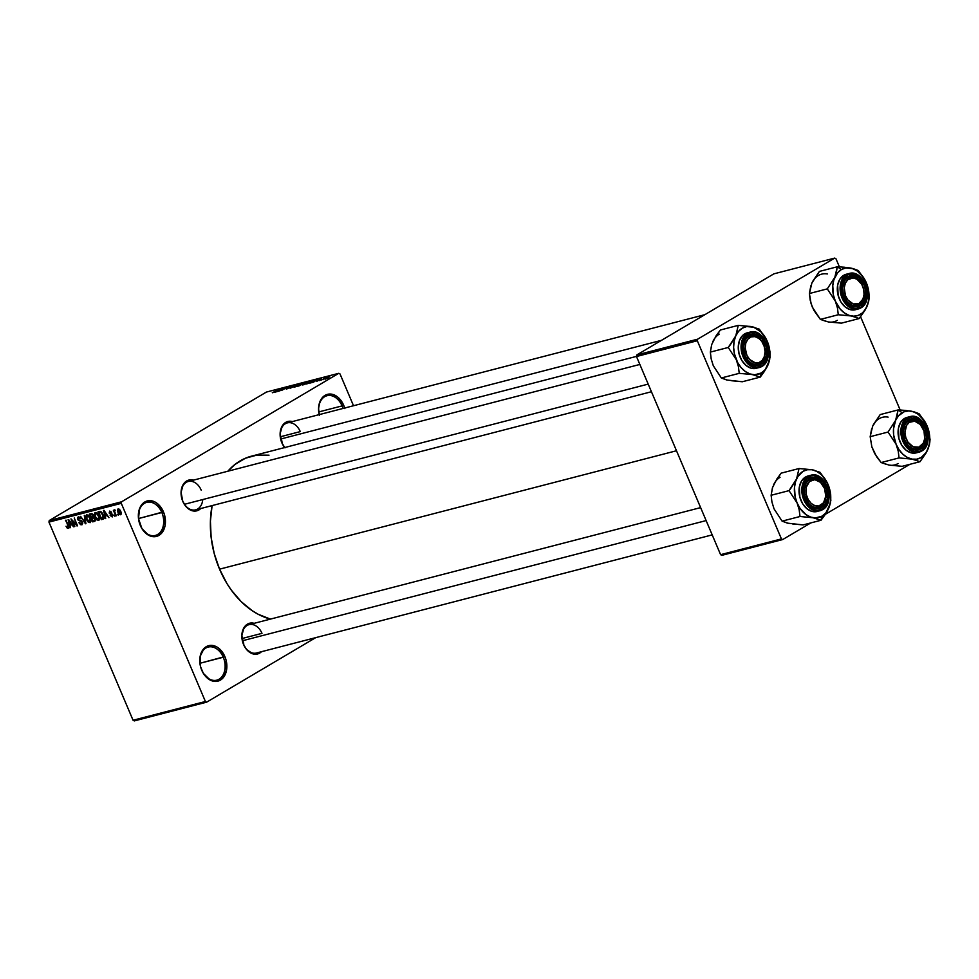 <?xml version="1.0" encoding="UTF-8"?>
<svg xmlns="http://www.w3.org/2000/svg" width="979" height="979" viewBox="0 0 979 979"><rect width="100%" height="100%" fill="white"/><g stroke="black" fill="none" stroke-linecap="round" stroke-linejoin="round"><path stroke-width="1.47" d="M223.273 657.239A17.108 12.299 75.5 0 0 205.884 648.025A17.108 12.299 75.5 0 0 201.711 669.991L201.76 670.236A18.32 13.168 -104.5 0 1 206.226 646.703A18.32 13.168 -104.5 0 1 224.864 656.566L199.973 663.272L223.273 657.239A17.108 12.299 -104.5 0 1 216.787 680.172A17.108 12.299 -104.5 0 1 201.711 669.991A17.108 12.299 -104.5 0 1 208.209 647.058A17.108 12.299 -104.5 0 1 223.273 657.239L224.864 656.566L226.027 659.956L226.492 670.37L222.527 678.447L218.011 681.115L215.441 681.445L210.155 680.038L203.363 673.356L200.597 666.846L200.132 656.419L204.109 648.355L208.613 645.687L211.195 645.357L216.469 646.764L218.99 648.441L224.864 656.566A18.32 13.168 -104.5 0 1 220.41 680.099A18.32 13.168 -104.5 0 1 201.76 670.236L201.711 669.991A17.108 12.299 75.5 0 0 219.112 679.193A17.108 12.299 75.5 0 0 223.273 657.239M342.075 405.906A17.108 12.299 75.5 0 0 326.056 396.018A17.108 12.299 75.5 0 0 319.203 414.619A17.108 12.299 -104.5 0 1 326.998 395.724A17.108 12.299 -104.5 0 1 342.075 405.906L318.762 411.939L342.075 405.906A17.108 12.299 -104.5 0 1 342.98 408.463A17.108 12.299 75.5 0 0 342.075 405.906L343.666 405.233L342.075 405.906M319.178 414.631A18.32 13.168 -104.5 0 1 326.496 394.659A18.32 13.168 -104.5 0 1 343.666 405.233L344.828 408.622M161.841 512.519A17.108 12.299 75.5 0 0 144.451 503.304A17.108 12.299 75.5 0 0 140.278 525.27L140.34 525.515A18.32 13.168 -104.5 0 1 144.794 501.982A18.32 13.168 -104.5 0 1 163.444 511.846L138.541 518.552L161.841 512.519A17.108 12.299 -104.5 0 1 155.355 535.452A17.108 12.299 -104.5 0 1 140.278 525.27A17.108 12.299 -104.5 0 1 146.777 502.337A17.108 12.299 -104.5 0 1 161.841 512.519L163.444 511.846L164.594 515.235L165.072 525.65L161.094 533.726L156.579 536.394L154.009 536.725L148.735 535.317L141.943 528.636L138.504 518.601L139.569 508.59L142.677 503.634L144.794 501.982L149.763 500.636L155.049 502.043L157.558 503.72L163.444 511.846A18.32 13.168 -104.5 0 1 158.977 535.378A18.32 13.168 -104.5 0 1 140.34 525.515L140.278 525.27A17.108 12.299 75.5 0 0 157.68 534.473A17.108 12.299 75.5 0 0 161.841 512.519M300.272 431.604L280.545 436.72L300.272 431.604A14.661 10.536 75.5 0 0 285.354 423.711A14.661 10.536 75.5 0 0 281.793 442.532L281.842 442.777A15.884 11.418 -104.5 0 1 281.744 426.82A15.884 11.418 -104.5 0 1 292.427 421.57L287.777 421.508L282.344 425.755L280.116 433.746L281.793 442.532A14.661 10.536 -104.5 0 1 287.349 422.879L704.868 314.675M261.993 633.352A14.661 10.536 75.5 0 0 247.087 625.459A14.661 10.536 75.5 0 0 243.514 644.292L243.563 644.537A15.884 11.418 -104.5 0 1 243.465 628.579A15.884 11.418 -104.5 0 1 254.148 623.317L249.498 623.256L244.065 627.502L241.837 635.493L243.514 644.292A14.661 10.536 -104.5 0 1 249.07 624.639A14.661 10.536 -104.5 0 1 261.993 633.352L242.266 638.467L261.993 633.352M201.221 490.198A14.661 10.536 75.5 0 0 186.316 482.304A14.661 10.536 75.5 0 0 182.743 501.126L182.792 501.37A15.884 11.418 -104.5 0 1 182.694 485.413A15.884 11.418 -104.5 0 1 193.377 480.163L188.739 480.102L183.293 484.348L181.066 492.339L182.743 501.126A14.661 10.536 -104.5 0 1 188.311 481.472A14.661 10.536 -104.5 0 1 201.221 490.198M676.489 450.756L219.565 569.166A84.292 60.588 75.5 0 0 270.424 619.095L258.187 614.274L252.313 610.761L241.213 601.669L231.325 590.117L226.957 583.557L219.565 569.166L676.489 450.756M315.703 637.647L206.642 702.163L134.307 720.911L206.642 702.163L315.703 637.647M121.592 501.786L49.244 520.534L266.435 392.053L338.783 373.305L121.592 501.786L121.286 503.353L205.406 701.502L133.058 720.25L48.95 522.101L121.286 503.353L205.406 701.502L206.642 702.163L205.406 701.502L133.058 720.25L134.307 720.911L133.058 720.25L48.95 522.101L49.244 520.534L48.95 522.101L121.286 503.353L121.592 501.786L338.783 373.305L340.019 373.954L353.517 405.734L340.019 373.954L338.783 373.305L266.435 392.053L49.244 520.534L121.592 501.786M325.163 379.154L329.752 376.805L325.738 378.335M320.941 380.231L325.836 377.698L320.941 380.231M316.768 381.333L321.369 378.897L316.743 380.917M307.528 383.707L313.745 380.39L311.383 380.917L305.986 384.098L312.228 381.577L313.574 380.378L311.383 380.917L307.528 383.707M299.023 385.91L305.105 382.654L302.792 383.144L297.396 386.326L304.493 383.144L302.792 383.144L297.396 386.326L299.023 385.91M290.628 388.088L297.653 384.466L290.971 387.782L293.957 385.432L290.114 388.222L297.653 384.466L290.971 387.782L293.957 385.432L290.628 388.088M279.468 390.976L287.618 387.072L282.772 389.764L284.326 387.929L278.942 391.111L283.775 388.43L281.671 390.413L287.618 387.072L282.772 389.764L284.326 387.929L279.468 390.976M272.309 392.726L279.394 389.201L272.749 392.738M275.075 392.114L278.342 391.27L282.062 388.516L274.524 392.261L278.342 391.27L281.511 388.651L275.075 392.114M286.357 389.214L292.488 385.946L286.443 388.59M293.908 386.974L300.761 383.731L296.27 385.432L293.994 387.182L299.341 384.931L300.1 383.817L294.569 387.084M302.499 384.747L309.352 381.504L304.861 383.205L302.584 384.955L307.932 382.703L308.691 381.59L303.16 384.857M310.355 382.973L313.61 382.128L317.331 379.375L309.805 383.119L313.61 382.128L316.792 379.509L310.355 382.973M319.448 380.611L320.219 380.158L319.448 380.611M323.033 379.693L323.804 379.228L323.033 379.693M327.965 378.408L328.736 377.955L327.965 378.408M118.373 515.235L117.37 514.256L118.373 515.235M114.788 516.166L113.784 515.187L114.788 516.166M105.695 518.515L105.157 516.068L106.968 515.603L108.95 517.671L103.97 510.316L105.145 518.662L105.157 516.068L106.968 515.603L108.95 517.671L103.431 510.451L105.695 518.515M98.61 520.461L99.601 518.882L98.928 515.957L95.22 512.47L94.939 517.096L96.823 519.849L98.83 520.387L99.601 518.54L98.781 515.615L96.811 512.91L94.975 512.555L94.217 514.318L95.257 517.781L96.591 519.629L98.94 520.326M90.019 522.688L91.01 521.109L90.337 518.185L86.629 514.697L86.348 519.323L88.477 522.284L90.227 522.615L91.01 520.767L90.19 517.842L88.367 515.26L86.495 514.734L85.614 516.545L86.495 519.665L87.988 521.856L90.337 522.553M81.808 524.817L82.481 522.137L80.902 520.485L78.773 520.008L78.724 517.756L79.703 517.169L78.724 517.756L80.878 518.772L78.32 516.851L77.733 519.372L82.42 522.015L81.465 523.9L78.956 522.639L81.808 524.817L82.738 523.043L81.379 520.718L78.614 519.849L78.54 517.818L80.878 518.772L79.776 517.218L78.173 516.9L77.451 518.124L78.149 520.118L81.355 521.489L82.126 522.847L81.33 523.924L79.434 522.394L79.189 523.129L80.596 524.658L82.199 524.658M70.415 527.657L69.876 525.209L71.687 524.744L73.682 526.812L68.151 519.592L69.864 527.803L69.876 525.209L71.687 524.744L73.682 526.812L68.151 519.592L70.415 527.657M68.2 528.342L68.285 525.429L65.52 520.277L68.64 526.408L67.845 527.424L66.046 526.212L67.686 528.342L68.824 527.192L66.034 520.143L68.175 526.824L67.637 527.436L66.046 526.212L67.147 528.011L68.799 527.032L67.147 528.011L68.444 528.244M74.796 526.518L72.152 520.29L77.561 525.809L74.257 518.013L76.386 524.401L70.965 518.87L74.282 526.653L72.152 520.29L76.998 525.956L74.257 518.013L76.386 524.401L70.965 518.87L74.796 526.518M85.956 523.63L84.292 515.407L85.283 522.798L80.596 516.374L85.454 523.765L84.292 515.407L85.283 522.798L80.596 516.374L85.956 523.63M94.351 521.452L94.975 518.748L93.458 517.022L93.323 515.248L91.059 513.657L89.432 514.085L92.736 521.88L95.318 520.351L92.736 521.88L94.963 521.171L95.318 520.118L92.907 514.501L91.671 513.608L89.432 514.085L92.736 521.88L94.816 521.269M102.868 519.249L103.174 514.795L100.372 511.405L98.022 511.858L101.326 519.653L103.884 518.16L102.049 512.739L100.494 511.43L98.022 511.858L101.326 519.653L103.297 519.078M112.218 516.936L112.707 514.783L109.685 512.751L110.884 511.393L110.064 511.882L111.606 512.384L109.697 511.075L109.207 512.996L112.438 514.256L111.912 516.117L110.162 515.443L112.218 516.936L112.634 514.611L109.832 512.996L109.954 511.919L111.606 512.384L109.587 511.111L109.367 513.326L112.34 515.431L111.741 516.141L110.162 515.443L112.499 516.826M116.281 515.774L114.604 511.503L115.081 510.022L114.335 509.9L114.249 511.014L113.344 510.243L115.755 515.909L114.641 511.65L115.081 510.022L114.249 511.014L113.344 510.243L116.281 515.774M120.613 514.758L120.809 511.393L118.129 508.896L117.908 512.201L120.613 514.758L121.335 513.889L120.809 511.393L119.524 509.398L118.031 508.921L117.382 510.206L118.018 512.445L119.401 514.403L120.858 514.66M697.623 339.187L636.791 354.949L773.875 273.851L834.708 258.089L697.623 339.187L697.317 340.753L781.438 538.915L720.605 554.677L636.485 356.515L697.317 340.753L781.438 538.915L782.674 539.564L721.841 555.338L782.674 539.564L810.845 522.908L782.674 539.564L781.438 538.915L720.605 554.677L721.841 555.338L720.605 554.677L636.485 356.515L636.791 354.949L636.485 356.515L697.317 340.753L697.623 339.187L834.708 258.089L835.956 258.75L839.407 266.875L835.956 258.75L834.708 258.089L773.875 273.851L636.791 354.949L697.623 339.187M860.602 316.817L900.178 410.042L860.602 316.817M909.895 464.315L825.334 514.33L909.895 464.315M636.521 356.38L251.566 456.141A84.292 60.588 75.5 0 0 227.85 471.217L235.058 464.376L245.472 458.209L256.939 455.1L269.005 455.174M212.088 505.592A84.292 60.588 75.5 0 0 219.565 569.166L214.23 553.576L211.134 537.385L210.412 521.195L212.088 505.592M319.399 415.512L318.567 408.476L319.803 401.977L322.899 397.021L327.414 394.353L332.64 394.39L337.779 397.107L343.666 405.233A18.32 13.168 -104.5 0 1 344.657 408.023M200.781 508.493L194.65 511.087L190.073 509.875L185.912 506.461L182.792 501.37A15.884 11.418 -104.5 0 0 200.732 508.542M261.552 651.647L257.648 653.96L253.12 653.935L246.671 649.615L243.563 644.537A15.884 11.418 -104.5 0 0 261.503 651.696M284.95 447.868L281.842 442.777A15.884 11.418 -104.5 0 0 284.693 447.55M712.198 534.889L256.425 653.017A14.661 10.536 -104.5 0 1 243.514 644.292M651.439 391.735L195.665 509.851A14.661 10.536 -104.5 0 1 182.743 501.126A14.661 10.536 75.5 0 0 194.344 510.071A14.661 10.536 75.5 0 0 202.763 499.559M284.901 447.501A14.661 10.536 -104.5 0 1 281.793 442.532M68.151 526.69L67.845 527.424M71.822 524.071L69.876 525.209L71.822 524.071M69.668 524.254L69.154 520.118L71.528 523.643L69.668 524.254L68.811 520.326L71.124 523.875L69.668 524.254M82.762 523.19L81.465 523.9M79.666 517.145L78.724 517.756M86.874 519.2L87.009 515.603L88.024 515.015L87.009 515.603L89.309 516.3L90.264 518.013L89.627 521.783L86.654 518.662L86.409 516.117L87.963 515.786L89.811 518.295L90.288 521.085L88.808 521.672L86.874 519.2M87.988 514.991L87.009 515.603M91.01 521.012L89.627 521.783M91.328 517.181L90.337 514.856L92.148 513.791L90.337 514.856L92.381 513.951L91.255 514.624L93.323 515.235L92.821 516.716L93.58 516.263L91.328 517.181L90.337 514.856L92.014 514.55L92.858 515.505L92.821 516.716L91.328 517.181M92.87 520.828L91.708 518.099L93.495 517.047L91.708 518.099L93.813 517.193L92.748 517.83L94.914 518.625L94.486 520.302L95.293 519.825L92.87 520.828L91.708 518.099L93.446 517.793L94.461 518.894L94.486 520.302L92.87 520.828M95.465 516.973L95.612 513.375L96.615 512.788L95.612 513.375L97.912 514.073L98.867 515.786L98.218 519.555L95.355 516.704L95 513.889L96.554 513.559L98.304 515.835L98.879 518.858L97.398 519.445L95.465 516.973M96.578 512.763L95.612 513.375M99.601 518.772L98.218 519.555M101.461 518.601L98.928 512.629L100.776 511.54L98.928 512.629L101.351 511.956L100.666 512.347L103.762 516.569L101.461 518.601L98.928 512.629L100.837 512.421L102.648 514.917L103.125 517.915L101.461 518.601M103.909 517.548L102.403 518.356M107.09 514.93L105.157 516.068L107.09 514.93M104.949 515.113L104.423 510.977L106.809 514.501L104.949 515.113L104.08 511.185L106.405 514.734L104.949 515.113M112.242 515.052L111.912 516.117M112.23 515.933L112.928 515.517M109.685 512.751L110.064 511.882M115.179 510.463L114.249 511.014L115.179 510.463M114.457 509.839L114.249 511.014M114.641 511.65L114.849 510.867M118.435 512.066L118.459 509.704L119.291 509.215L118.459 509.704L120.772 511.307L120.282 513.951L118.178 511.381L118.239 509.826L119.303 510.01L120.65 513.583L119.719 513.84L118.435 512.066M120.515 513.816L121.359 513.314M121.359 513.339L120.282 513.951M119.267 509.202L118.459 509.704M277.95 390.621L281.267 388.908L277.95 390.621M288.829 387.231L289.013 388.014M300.822 383.78L300.1 383.817M295.756 385.885L299.917 384.588L295.254 386.876L297.457 384.967L299.831 384.392L294.777 387.023M301.471 384.441L302.805 383.964M301.067 384.331L303.931 383.45L301.067 384.331M309.413 381.553L308.691 381.59M304.347 383.658L308.507 382.361L303.857 384.649L306.06 382.74L308.226 382.324L303.38 384.796M307.149 383.597L312.925 380.807L307.149 383.597M313.219 381.48L316.609 379.913L313.219 381.48M319.154 380.341L319.105 379.717M328.699 377.551L329.225 376.756M326.264 378.2L328.65 377.086L328.185 377.845L325.505 379.057M328.65 377.086L328.136 377.71M827.059 511.515L828.564 508.554A24.585 17.671 -104.5 0 1 822.079 516.141L820.989 520.277L825.248 514.452L830.412 503.071L830.73 494.823L828.075 484.568L820.023 472.294L812.08 469.749L799.035 468.525L796.588 478.915L789.025 490.638L797.065 502.912L799.182 509.753L800.002 516.508L813.059 517.732L820.989 520.277L827.059 511.515M809.364 479.734A14.661 10.536 75.5 0 0 805.79 498.568A14.661 10.536 75.5 0 0 820.708 506.461L822.005 507.355A15.884 11.418 -104.5 0 1 805.852 498.813A15.884 11.418 -104.5 0 1 809.719 478.413L809.364 479.734A14.661 10.536 -104.5 0 1 811.358 478.915A14.661 10.536 -104.5 0 1 824.807 489.023A14.661 10.536 -104.5 0 1 820.708 506.461A14.661 10.536 -104.5 0 1 818.713 507.293A14.661 10.536 -104.5 0 1 805.264 497.173A14.661 10.536 -104.5 0 1 809.364 479.734L809.719 478.413L811.787 477.532L816.315 477.556L822.764 481.876L826.876 489.904L827.279 498.935L825.37 503.989L819.937 508.236L813.121 507.306L808.96 503.891L804.836 495.876L804.126 489.769L806.353 481.778L809.719 478.413A15.884 11.418 -104.5 0 1 825.872 486.967A15.884 11.418 -104.5 0 1 822.005 507.355L820.708 506.461A14.661 10.536 75.5 0 0 824.281 487.628A14.661 10.536 75.5 0 0 809.364 479.734M807.871 476.027L805.484 477.042A18.32 13.168 75.5 0 1 807.969 476.002L810.771 475.28L808.275 476.32L809.058 476.859C813.916 472.845 819.876 476.002 826.949 486.33C829.727 499.192 828.295 506.73 822.666 508.921L822.458 509.716A18.32 13.168 -104.5 0 1 819.961 510.757A18.32 13.168 -104.5 0 1 803.147 498.115A18.32 13.168 -104.5 0 1 808.275 476.32A18.32 13.168 -104.5 0 1 810.771 475.28C825.64 470.348 836.568 502.619 822.544 509.68L827.683 502.57L828.858 496.341L828.063 489.573L823.498 480.689L818.885 476.908L813.818 475.561L811.346 475.88L807.026 478.437L805.325 480.591L803.208 486.196L803.649 496.194L808.213 505.078L815.36 509.863L817.906 510.206L822.666 508.921C817.808 512.935 811.848 509.778 804.775 499.449C801.997 486.575 803.429 479.049 809.058 476.859L805.484 477.042L808.275 476.32L803.159 482.647L802.707 496.647L810.991 508.933L819.961 510.757L822.556 509.667L817.171 511.479A18.32 13.168 75.5 0 1 800.357 498.837A18.32 13.168 75.5 0 1 805.484 477.042L801.605 480.922L799.39 486.759L799.855 497.185L802.621 503.695L806.904 508.701L812.044 511.417L817.269 511.454M792.403 523.912L803.098 524.915L820.989 520.277L803.098 524.915L787.508 523.153L782.099 521.146L800.002 516.508L782.099 521.146L774.059 508.872L771.941 502.019L771.122 495.276L789.025 490.638L771.122 495.276L772.443 487.738L776.849 479.025L781.132 473.163L799.035 468.525L781.132 473.163L774.83 482.512M772.578 487.505L771.122 495.276L771.941 502.019L774.046 508.872A24.585 17.671 75.5 0 0 774.059 508.872L782.099 521.146L787.667 523.055M828.075 484.568L830.008 490.675L830.657 500.098L829.556 505.935L825.774 513.008L822.079 516.141L815.421 517.952L810.685 517.096L806.06 514.648L800.063 508.395L797.065 502.912L795.132 496.794L794.483 487.371L795.584 481.546L797.848 476.553L803.061 471.327L807.394 469.724L812.08 469.749L816.804 471.413L821.246 474.595L825.089 479.086L828.075 484.568A24.585 17.671 -104.5 0 1 828.564 508.554L830.841 500.538L830.18 491.409L826.447 481.24L820.023 472.294L812.08 469.749L799.035 468.525L796.588 478.915A24.585 17.671 -104.5 0 1 812.08 469.749A24.585 17.671 -104.5 0 1 828.075 484.568M791.252 487.726L789.025 490.638L797.065 502.912A24.585 17.671 -104.5 0 1 796.588 478.915L791.252 487.726M813.059 517.732A24.585 17.671 -104.5 0 1 797.065 502.912L799.182 509.753L800.002 516.508L813.059 517.732L820.989 520.277L822.079 516.141A24.585 17.671 -104.5 0 1 813.059 517.732M780.043 477.299A24.585 17.671 75.5 0 0 773.569 484.886M243.392 641.991A14.661 10.536 -104.5 0 1 243.82 644.99M825.407 491.152L825.358 491.103A13.437 9.655 -104.5 0 1 818.774 505.996A13.437 9.655 -104.5 0 1 806.353 494.676L804.665 495.044A14.661 10.536 75.5 0 0 818.211 507.403A14.661 10.536 75.5 0 0 825.407 491.152A14.661 10.536 -104.5 0 1 818.713 507.293A14.661 10.536 -104.5 0 1 804.665 495.044A14.661 10.536 -104.5 0 1 811.358 478.915A14.661 10.536 -104.5 0 1 825.407 491.152A14.661 10.536 75.5 0 0 811.86 478.792A14.661 10.536 75.5 0 0 804.665 495.044L806.353 494.676L806.341 487.089L809.535 481.46L814.858 479.673L820.524 482.353L824.612 488.582L825.75 496.255L823.559 502.79L818.774 505.996L814.907 505.678L811.199 503.414L808.189 499.547L806.353 494.676A13.437 9.655 -104.5 0 1 812.949 479.771A13.437 9.655 -104.5 0 1 825.358 491.103L825.407 491.152M706.128 520.583L242.351 640.78L706.128 520.583M241.948 637.77A14.661 10.536 -104.5 0 1 243.037 640.596M921.606 425.865L921.802 426.379A13.437 9.655 -104.5 0 1 922.059 444.894A13.437 9.655 -104.5 0 1 908.01 442.214L906.554 443.144A14.661 10.536 75.5 0 0 921.888 446.069A14.661 10.536 75.5 0 0 921.606 425.865A14.661 10.536 -104.5 0 1 917.764 448.7A14.661 10.536 -104.5 0 1 906.554 443.144A14.661 10.536 -104.5 0 1 910.409 420.321A14.661 10.536 -104.5 0 1 921.606 425.865A14.661 10.536 75.5 0 0 906.285 422.94A14.661 10.536 75.5 0 0 906.554 443.144L908.01 442.214L913.138 446.767L918.877 447.122L923.27 443.144L924.69 438.702L924.017 431.029L920.272 424.458L914.729 421.203L909.234 422.353L906.542 425.449L904.963 432.4L905.795 437.552L908.01 442.214A13.437 9.655 -104.5 0 1 907.753 423.699A13.437 9.655 -104.5 0 1 921.802 426.379L921.606 425.865M746.744 358.571L748.189 357.641A13.437 9.655 -104.5 0 1 747.932 339.126A13.437 9.655 -104.5 0 1 761.992 341.806L761.797 341.304A14.661 10.536 75.5 0 0 746.463 338.379A14.661 10.536 75.5 0 0 746.744 358.571A14.661 10.536 -104.5 0 1 750.587 335.748A14.661 10.536 -104.5 0 1 761.797 341.304A14.661 10.536 -104.5 0 1 757.942 364.127A14.661 10.536 -104.5 0 1 746.744 358.571A14.661 10.536 75.5 0 0 762.078 361.496A14.661 10.536 75.5 0 0 761.797 341.304L758.725 338.355L754.907 336.629L751.126 336.898L747.932 339.126L745.839 342.968L745.154 347.826L746.928 355.426L749.718 359.562L755.274 362.817L759.055 362.548L762.249 360.321L764.342 356.491L765.027 351.62L764.207 346.468L761.992 341.806A13.437 9.655 -104.5 0 1 762.249 360.321A13.437 9.655 -104.5 0 1 748.189 357.641L746.744 358.571M184.456 504.295L648.196 384.111L184.456 504.295M280.227 436.01A14.661 10.536 -104.5 0 1 281.303 438.849M842.943 293.296L844.632 292.917A13.437 9.655 -104.5 0 1 851.228 278.024A13.437 9.655 -104.5 0 1 863.637 289.343L863.686 289.405A14.661 10.536 75.5 0 0 850.139 277.045A14.661 10.536 75.5 0 0 842.943 293.296A14.661 10.536 -104.5 0 1 849.637 277.155A14.661 10.536 -104.5 0 1 863.686 289.405A14.661 10.536 -104.5 0 1 856.992 305.534A14.661 10.536 -104.5 0 1 842.943 293.296L842.919 293.296A14.661 10.536 75.5 0 0 856.49 305.644A14.661 10.536 75.5 0 0 863.686 289.405L864.029 294.495L862.915 299.146L858.84 303.649L853.186 303.931L847.851 299.904L845.379 295.438L844.241 287.765L845.354 283.127L847.814 279.7L853.137 277.926L856.992 279.235L861.801 284.461L863.637 289.343A13.437 9.655 -104.5 0 1 857.053 304.249A13.437 9.655 -104.5 0 1 844.632 292.917L842.943 293.296M280.667 439.02L661.547 340.313L280.667 439.02M281.671 440.232A14.661 10.536 -104.5 0 1 282.099 443.242M891.453 465.319L902.136 466.322L920.04 461.684L902.136 466.322L889.091 465.098A24.585 17.671 75.5 0 0 898.11 463.52M896.752 417.47L895.626 420.334A24.585 17.671 -104.5 0 1 902.112 412.746L898.073 409.944L895.626 420.334L888.063 432.045L870.172 436.683L872.607 426.293L880.182 414.582L898.073 409.944L896.752 417.47M919.758 447.868A14.661 10.536 75.5 0 0 923.332 429.035A14.661 10.536 75.5 0 0 908.414 421.154L908.757 419.82A15.884 11.418 -104.5 0 1 924.922 428.374A15.884 11.418 -104.5 0 1 921.043 448.761L919.758 447.868A14.661 10.536 -104.5 0 1 917.764 448.7A14.661 10.536 -104.5 0 1 904.315 438.58A14.661 10.536 -104.5 0 1 908.414 421.154A14.661 10.536 -104.5 0 1 910.409 420.321A14.661 10.536 -104.5 0 1 923.858 430.43A14.661 10.536 -104.5 0 1 919.758 447.868L921.043 448.761L918.975 449.642L914.447 449.618L908.01 445.31L904.89 440.22L903.164 431.176L905.404 423.185L908.757 419.82L913.064 418.657L919.819 421.325L924.922 428.374L926.648 437.405L924.409 445.396L921.043 448.761A15.884 11.418 -104.5 0 1 904.89 440.22A15.884 11.418 -104.5 0 1 908.757 419.82L908.414 421.154A14.661 10.536 75.5 0 0 904.841 439.975A14.661 10.536 75.5 0 0 919.758 447.868M906.921 417.433L904.535 418.449L907.325 417.727L902.21 424.054L901.757 438.066L910.042 450.34L919.012 452.163L921.716 450.328C916.858 454.342 910.886 451.184 903.813 440.856C901.047 427.982 902.467 420.456 908.096 418.266L904.535 418.449A18.32 13.168 75.5 0 0 899.407 440.244A18.32 13.168 75.5 0 0 916.209 452.885L919.012 452.163A18.32 13.168 -104.5 0 1 902.197 439.522A18.32 13.168 -104.5 0 1 907.325 417.727A18.32 13.168 -104.5 0 1 909.821 416.687A18.32 13.168 -104.5 0 1 926.623 429.328A18.32 13.168 -104.5 0 1 921.496 451.123A18.32 13.168 -104.5 0 1 919.012 452.163L921.496 451.123M886.705 464.474L881.149 462.553L899.052 457.915L912.098 459.139L920.04 461.684L926.097 452.922L929.463 444.478L930.05 439.571L928.361 429.389L925.498 422.647L919.073 413.701L913.701 411.706L905.024 410.372L898.073 409.944L880.182 414.582L873.88 423.919M889.091 465.098L881.149 462.553L876.633 456.752L871.848 446.852L870.172 436.683L888.063 432.045L896.115 444.319L898.232 451.16L899.052 457.915L881.149 462.553L874.712 453.595L871.848 446.852L870.172 436.683L871.616 428.924M896.115 444.319L893.656 435.043L893.533 428.778L895.626 420.334L898.416 415.879L904.217 411.731L908.769 410.935L913.505 411.792L918.131 414.227L924.127 420.493L929.047 432.082L929.707 441.517L928.594 447.342L926.342 452.335L921.129 457.548L916.797 459.163L912.098 459.139L907.386 457.474L902.944 454.293L899.101 449.802L896.115 444.319A24.585 17.671 -104.5 0 1 895.626 420.334L888.063 432.045L896.115 444.319L898.232 451.16L899.052 457.915L912.098 459.139L920.04 461.684L927.602 449.961A24.585 17.671 -104.5 0 1 912.098 459.139A24.585 17.671 -104.5 0 1 896.115 444.319M909.821 416.687L907.325 417.727L908.096 418.266C912.954 414.252 918.926 417.409 925.999 427.737C928.765 440.599 927.346 448.137 921.716 450.328L925.436 446.595L927.908 437.748L925.999 427.737L922.548 422.096L917.935 418.314L912.869 416.968L910.397 417.287L906.064 419.856L902.246 427.603L902.699 437.601L907.264 446.485L914.398 451.27L919.416 451.295L921.716 450.328L921.594 451.074C935.618 444.025 924.678 411.755 909.821 416.687L907.019 417.409A18.32 13.168 75.5 0 0 904.535 418.449L900.643 422.328L898.441 428.166L898.906 438.592L901.671 445.102L905.954 450.107L911.094 452.824L916.32 452.861M929.891 441.945L929.23 432.816L927.113 425.975A24.585 17.671 -104.5 0 1 927.602 449.961L929.891 441.945M911.131 411.156A24.585 17.671 -104.5 0 1 927.113 425.975L919.073 413.701L911.131 411.156L901.61 410.115L898.073 409.944L902.112 412.746A24.585 17.671 -104.5 0 1 911.131 411.156M888.112 417.127A24.585 17.671 75.5 0 0 872.607 426.293M766.288 368.349L767.793 365.4A24.585 17.671 -104.5 0 1 761.319 372.987L760.23 377.111L764.489 371.298L769.653 359.905L769.959 351.669L767.303 341.402L759.251 329.14L751.321 326.582L738.264 325.371L735.816 335.76L728.254 347.472L736.306 359.746L738.411 366.599L739.231 373.342L752.288 374.565L760.23 377.111L766.288 368.349M748.605 336.58A14.661 10.536 75.5 0 0 745.031 355.401A14.661 10.536 75.5 0 0 759.937 363.295L761.234 364.2A15.884 11.418 -104.5 0 1 745.08 355.646A15.884 11.418 -104.5 0 1 748.947 335.259L748.605 336.58A14.661 10.536 -104.5 0 1 750.587 335.748A14.661 10.536 -104.5 0 1 764.036 345.856A14.661 10.536 -104.5 0 1 759.937 363.295A14.661 10.536 -104.5 0 1 757.942 364.127A14.661 10.536 -104.5 0 1 744.493 354.019A14.661 10.536 -104.5 0 1 748.605 336.58L748.947 335.259L751.015 334.377L755.543 334.402L761.992 338.71L766.104 346.737L766.52 355.769L763.069 362.768L759.166 365.069L752.349 364.151L748.189 360.737L745.08 355.646L743.355 346.615L745.582 338.624L748.947 335.259A15.884 11.418 -104.5 0 1 765.101 343.8A15.884 11.418 -104.5 0 1 761.234 364.2L759.937 363.295A14.661 10.536 75.5 0 0 763.51 344.473A14.661 10.536 75.5 0 0 748.605 336.58M747.099 332.86L744.713 333.876A18.32 13.168 75.5 0 1 747.21 332.836L750 332.114L747.515 333.154L748.286 333.692C753.145 329.678 759.104 332.836 766.178 343.164C768.956 356.038 767.524 363.564 761.895 365.754L761.686 366.55A18.32 13.168 -104.5 0 1 759.19 367.59A18.32 13.168 -104.5 0 1 742.388 354.949A18.32 13.168 -104.5 0 1 747.515 333.154A18.32 13.168 -104.5 0 1 750 332.114C764.868 327.194 775.796 359.452 761.772 366.513L766.912 359.403L768.099 353.174L766.178 343.164L762.739 337.522L755.592 332.75L750.587 332.725L746.255 335.283L742.437 343.029L742.89 353.027L747.454 361.924L754.589 366.697L757.134 367.052L761.895 365.754C757.036 369.768 751.077 366.611 744.003 356.283C741.225 343.421 742.657 335.883 748.286 333.692L744.713 333.876L747.515 333.154L742.388 339.493L741.935 353.492L750.232 365.767L759.19 367.59L761.784 366.513L756.4 368.312A18.32 13.168 75.5 0 1 739.586 355.671A18.32 13.168 75.5 0 1 744.713 333.876L742.596 335.528L739.488 340.484L738.264 346.982L739.084 354.019L741.849 360.541L746.133 365.534L751.272 368.263L756.498 368.288M731.643 380.745L742.327 381.749L760.23 377.111L742.327 381.749L726.736 379.999L721.339 377.98L739.231 373.342L721.339 377.98L713.287 365.718L711.17 358.865L710.35 352.11L728.254 347.472L710.35 352.11L711.672 344.584L716.077 335.858L720.36 330.009L738.264 325.371L720.36 330.009L714.07 339.346M711.806 344.351L710.35 352.11L711.17 358.865L713.287 365.718A24.585 17.671 75.5 0 0 713.287 365.718L721.339 377.98L726.895 379.901M767.303 341.402L769.763 350.678L769.886 356.943L767.793 365.4L765.003 369.842L761.319 372.987L754.662 374.786L749.914 373.929L745.3 371.494L741.127 367.627L737.676 362.597L734.372 353.639L733.626 347.312L734.115 341.218L735.816 335.76L738.607 331.306L742.29 328.173L746.634 326.558L753.695 327.219L760.475 331.428L764.318 335.919L767.303 341.402A24.585 17.671 -104.5 0 1 767.793 365.4L770.069 357.372L769.408 348.243L765.676 338.073L759.251 329.14L751.321 326.582L738.264 325.371L735.816 335.76A24.585 17.671 -104.5 0 1 751.321 326.582A24.585 17.671 -104.5 0 1 767.303 341.402M730.481 344.571L728.254 347.472L736.306 359.746A24.585 17.671 -104.5 0 1 735.816 335.76L730.481 344.571M752.288 374.565A24.585 17.671 -104.5 0 1 736.306 359.746L738.411 366.599L739.231 373.342L752.288 374.565L760.23 377.111L761.319 372.987A24.585 17.671 -104.5 0 1 752.288 374.565M719.271 334.133A24.585 17.671 75.5 0 0 712.798 341.72M830.681 322.164L841.377 323.156L859.268 318.518L841.377 323.156L828.32 321.944A24.585 17.671 75.5 0 0 837.339 320.353M835.993 274.316L834.867 277.167A24.585 17.671 -104.5 0 1 841.34 269.58L837.302 266.777L834.867 277.167L827.292 288.878L809.4 293.516L811.848 283.127L819.411 271.416L837.302 266.777L835.993 274.316M858.987 304.702A14.661 10.536 75.5 0 0 862.56 285.88A14.661 10.536 75.5 0 0 847.643 277.987L847.998 276.665A15.884 11.418 -104.5 0 1 864.151 285.207A15.884 11.418 -104.5 0 1 860.284 305.607L858.987 304.702A14.661 10.536 -104.5 0 1 856.992 305.534A14.661 10.536 -104.5 0 1 843.543 295.425A14.661 10.536 -104.5 0 1 847.643 277.987A14.661 10.536 -104.5 0 1 849.637 277.155A14.661 10.536 -104.5 0 1 863.086 287.263A14.661 10.536 -104.5 0 1 858.987 304.702L860.284 305.607L858.204 306.488L853.688 306.451L847.239 302.144L843.115 294.116L842.405 288.022L844.632 280.031L847.998 276.665L852.293 275.491L859.048 278.171L864.151 285.207L865.742 291.204L864.812 299.88L860.284 305.607A15.884 11.418 -104.5 0 1 844.131 297.053A15.884 11.418 -104.5 0 1 847.998 276.665L847.643 277.987A14.661 10.536 75.5 0 0 844.069 296.808A14.661 10.536 75.5 0 0 858.987 304.702M846.15 274.279L843.763 275.283L846.554 274.561L841.438 280.9L840.985 294.899L849.27 307.173L858.24 308.997L860.945 307.161C856.087 311.175 850.115 308.018 843.041 297.689C840.276 284.828 841.707 277.29 847.337 275.099L843.763 275.283A18.32 13.168 75.5 0 0 838.636 297.078A18.32 13.168 75.5 0 0 855.45 309.719L858.24 308.997A18.32 13.168 -104.5 0 1 841.426 296.356A18.32 13.168 -104.5 0 1 846.554 274.561A18.32 13.168 -104.5 0 1 849.05 273.52A18.32 13.168 -104.5 0 1 865.864 286.162A18.32 13.168 -104.5 0 1 860.737 307.957A18.32 13.168 -104.5 0 1 858.24 308.997L860.737 307.957M825.946 321.308L820.378 319.387L838.281 314.748L851.338 315.972L859.268 318.518L865.326 309.756L868.691 301.312L869.279 296.417L867.59 286.223L864.726 279.48L858.302 270.547L852.929 268.54L844.265 267.218L837.302 266.777L819.411 271.416L813.108 280.765M828.32 321.944L820.378 319.387L812.325 307.125A24.585 17.671 75.5 0 0 812.337 307.125A24.585 17.671 75.5 0 0 812.325 307.125L810.22 300.272L809.4 293.516L827.292 288.878L835.344 301.153L837.461 308.006L838.281 314.748L820.378 319.387L813.941 310.441L811.077 303.686L809.4 293.516L810.845 285.758M835.344 301.153L833.41 295.046L832.762 285.623L833.863 279.786L837.645 272.713L841.34 269.58L845.672 267.965L852.746 268.625L857.359 271.073L863.356 277.326L868.287 288.927L868.936 298.35L867.835 304.175L865.571 309.18L862.303 312.999L858.253 315.397L853.7 316.193L848.952 315.348L844.339 312.901L840.166 309.034L835.344 301.153A24.585 17.671 -104.5 0 1 834.867 277.167L827.292 288.878L835.344 301.153L837.461 308.006L838.281 314.748L851.338 315.972L859.268 318.518L866.831 306.806A24.585 17.671 -104.5 0 1 851.338 315.972A24.585 17.671 -104.5 0 1 835.344 301.153M849.05 273.52L846.554 274.561L847.337 275.099C852.195 271.085 858.155 274.242 865.228 284.571C868.006 297.445 866.574 304.971 860.945 307.161L865.962 300.822L867.137 294.581L865.228 284.571L861.777 278.942L854.643 274.157L849.625 274.132L847.337 275.099L843.604 278.831L841.487 284.436L841.928 294.434L846.492 303.331L853.639 308.104L856.184 308.458L860.945 307.161L860.822 307.92C874.847 300.859 863.919 268.601 849.05 273.52L846.248 274.242A18.32 13.168 75.5 0 0 843.763 275.283L839.884 279.174L837.669 285.011L838.134 295.425L840.9 301.948L845.183 306.941L850.323 309.67L855.548 309.694M869.119 298.791L868.459 289.649L866.354 282.821A24.585 17.671 -104.5 0 1 866.831 306.806L869.119 298.791M850.359 268.001A24.585 17.671 -104.5 0 1 866.354 282.821L858.302 270.547L850.359 268.001L840.851 266.961L837.302 266.777L841.34 269.58A24.585 17.671 -104.5 0 1 850.359 268.001M827.341 273.961A24.585 17.671 75.5 0 0 811.848 283.127M92.736 516.777L93.58 516.276M94.351 520.4L95.293 519.849M112.095 516.043L112.928 515.554M109.844 511.968L110.86 511.368M700.621 507.611L249.07 624.639M188.311 481.472L639.85 364.445"/></g></svg>
